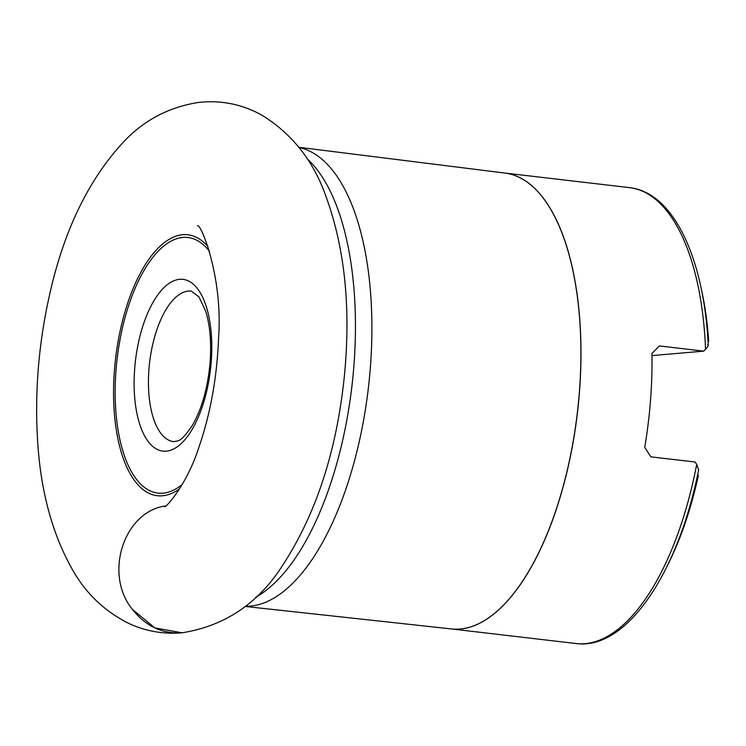 <?xml version="1.0" encoding="UTF-8"?>
<svg xmlns="http://www.w3.org/2000/svg" width="746" height="746" viewBox="0 0 746 746"><rect width="100%" height="100%" fill="white"/><g stroke="black" fill="none" stroke-linecap="round" stroke-linejoin="round"><path stroke-width="1.12" d="M451.433 628.943L576.145 643.537A229.507 100.253 -83.3 0 0 696.689 464.404L695.179 462.035L650.838 456.85L644.731 447.386A229.507 100.253 -83.3 0 0 650.521 400.229A229.507 100.253 -83.3 0 0 651.957 353.455L659.371 345.939L703.72 351.133L705.548 349.259A229.507 100.253 -83.3 0 0 629.512 187.638C673.535 192.347 704.047 258.219 708.243 345.212M708.066 341.938L708.7 341.267A218.83 95.581 -83.3 0 0 700.811 286.762M668.416 563.556A218.83 95.581 -83.3 0 0 698.368 475.5L697.697 474.4M651.985 355.6L703.72 351.133M696.689 464.404L698.648 469.831C678.3 572.639 626.715 650.428 576.145 643.537M707.618 344.783C708.737 345.193 708.047 346.685 705.548 349.259M181.949 632.813C163.346 634.37 145.629 631.237 128.769 623.414C105.373 611.683 87.058 594.571 73.835 572.061C52.015 534.593 39.836 488.947 37.3 435.132C34.941 388.386 39.034 341.603 49.581 294.801C63.969 230.141 88.867 178.937 124.274 141.171C144.491 119.938 169.202 107.032 198.399 102.463C221.096 99.964 242.338 104.244 262.126 115.313C291.509 133.534 312.462 159.672 324.976 193.727C344.745 246.506 351.18 307.511 344.298 376.758C336.577 451.125 316.136 513.808 282.967 564.806C258.666 603.29 224.994 625.959 181.949 632.813C162.096 633.988 145.554 626.146 132.331 609.286L154.72 627.871L182.099 632.804M211.221 361.857A86.461 37.766 96.7 0 1 148.09 441.39A86.461 37.766 96.7 0 1 159.541 292.563A86.461 37.766 96.7 0 1 211.221 361.857M209.542 251.467A128.666 56.202 -83.3 0 0 117.131 358.733A128.666 56.202 -83.3 0 0 182.266 484.452M179.674 488.751A131.371 57.386 96.7 0 1 114.418 370.408A131.371 57.386 96.7 0 1 208.013 246.674M307.091 158.758A231.148 100.971 96.7 0 1 351.907 386.214A231.148 100.971 96.7 0 1 255.775 597.173M299.006 147.484A231.148 100.971 96.7 0 1 370.38 367.284A231.148 100.971 96.7 0 1 245.303 606.274M298.838 147.279L505.023 173.072A229.507 100.253 96.7 0 1 579.381 391.902A229.507 100.253 96.7 0 1 451.656 628.962L245.089 606.442M504.893 173.053A229.507 100.253 96.7 0 1 579.465 391.911A229.507 100.253 96.7 0 1 451.526 628.953M191.293 291.108A75.794 33.104 -83.3 0 0 149.601 362.537A75.794 33.104 -83.3 0 0 173.678 441.66C178.434 440.41 180.084 443.283 192.319 425.462C201.886 408.901 207.826 387.799 210.111 362.155C211.5 342.237 210.027 325.237 205.691 311.175L198.977 296.908L191.293 291.108M132.331 609.286C103.601 574.019 123.808 511.486 165.743 505.891M504.8 173.044L629.512 187.638M164.53 506.758C165.351 508.399 186.845 484.909 198.706 447.805C210.484 413.871 217.123 376.935 218.625 337.015C222.961 277.633 201.056 223.474 197.429 225.656"/></g></svg>
